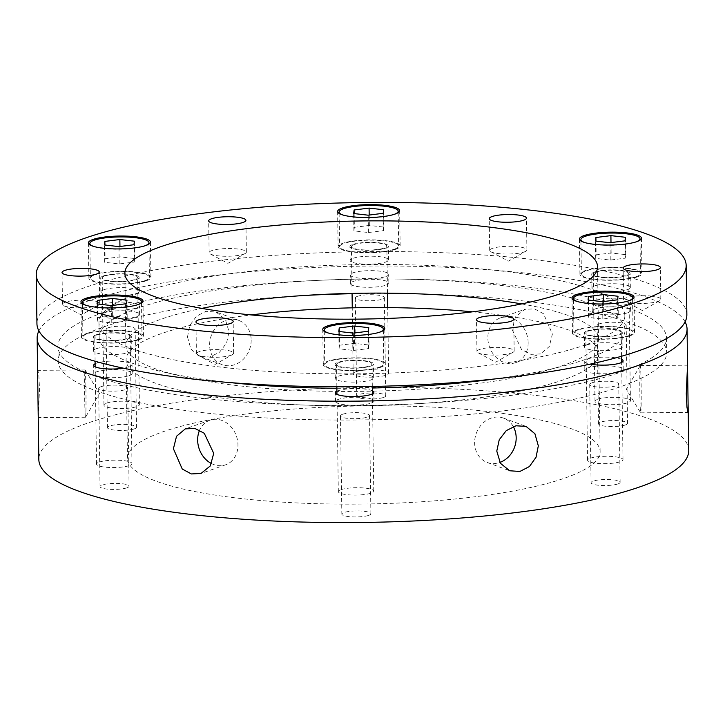 <?xml version="1.0" encoding="UTF-8"?>
<svg xmlns="http://www.w3.org/2000/svg" width="725" height="725" viewBox="0 0 725 725"><rect width="100%" height="100%" fill="white"/><g stroke="black" fill="none" stroke-linecap="round" stroke-linejoin="round"><path stroke-width="0.54" stroke-dasharray="3.62 2.72" d="M38.244 417.129L39.531 389.053L38.851 375.595L37.908 370.339L37.646 374.743M688.75 450.433A324.99 67.461 -0.8 0 0 451.548 388.836A324.99 67.461 -0.8 0 0 86.719 423.427A324.99 67.461 -0.8 0 0 38.833 459.514M38.905 330.89A324.99 67.461 179.2 0 1 85.024 302.053A324.99 67.461 179.2 0 1 432.943 266.809A324.99 67.461 179.2 0 1 685.089 321.864M639.885 394.11A23.635 0.671 89.5 0 0 640.655 412.806A23.635 0.671 89.5 0 0 640.692 412.833A23.635 0.671 89.5 0 0 641.118 384.286A23.635 0.671 89.5 0 0 640.311 365.563A23.635 0.671 89.5 0 0 640.284 365.59A23.635 0.671 89.5 0 0 639.885 394.11M512.095 329.467L521.547 349.522L530.89 354.353L540.487 353.918L549.269 346.55L552.396 334.053L543.569 313.78L534.497 308.859L524.782 309.33L515.502 316.879L512.095 329.467M528.153 342.599A23.635 19.675 70.6 0 1 515.856 362.591A23.635 19.675 70.6 0 1 487.853 338.004A23.635 19.675 70.6 0 1 500.15 318.003A23.635 19.675 70.6 0 1 528.153 342.599M187.494 336.944L190.892 349.06L199.738 356.374L209.797 357.017L219.548 352.187L226.572 343.025L229.028 331.706L225.384 319.507L216.104 312.031L205.9 311.333L196.393 316.254L189.76 325.561L187.494 336.944M251.176 339.88A23.635 20.354 -69.7 0 1 222.222 364.675A23.635 20.354 -69.7 0 1 209.634 345.118A23.635 20.354 -69.7 0 1 238.588 320.323A23.635 20.354 -69.7 0 1 251.176 339.88M85.922 388.682A23.635 0.671 -90.5 0 1 85.523 417.201A23.635 0.671 -90.5 0 1 85.496 417.228A23.635 0.671 -90.5 0 1 84.689 398.514A23.635 0.671 -90.5 0 1 85.115 369.958A23.635 0.671 -90.5 0 1 85.151 369.986A23.635 0.671 -90.5 0 1 85.922 388.682M211.564 463.61A23.635 19.675 -109.4 0 0 225.656 464.788A23.635 19.675 -109.4 0 0 237.954 444.788A23.635 19.675 -109.4 0 0 209.96 420.201A23.635 19.675 -109.4 0 0 199.611 430.17M513.282 426.554A23.635 20.354 110.3 0 0 503.585 418.126A23.635 20.354 110.3 0 0 474.639 442.912A23.635 20.354 110.3 0 0 487.218 462.468A23.635 20.354 110.3 0 0 499.878 462.423M472.492 311.832A236.359 49.064 179.2 0 1 598.75 353.419A236.359 49.064 179.2 0 1 563.923 379.664A236.359 49.064 179.2 0 1 298.6 404.822A236.359 49.064 179.2 0 1 126.087 360.017A236.359 49.064 179.2 0 1 160.914 333.772A236.359 49.064 179.2 0 1 251.14 314.922M565.301 477.92A236.359 49.064 -0.8 0 0 600.128 451.675A236.359 49.064 -0.8 0 0 427.614 406.879A236.359 49.064 -0.8 0 0 162.282 432.028A236.359 49.064 -0.8 0 0 127.455 458.272A236.359 49.064 -0.8 0 0 299.969 503.068A236.359 49.064 -0.8 0 0 565.301 477.92M617.981 483.919A14.527 3.018 -0.8 0 0 620.129 482.306A14.527 3.018 -0.8 0 0 609.526 479.551A14.527 3.018 -0.8 0 0 593.213 481.101A14.527 3.018 -0.8 0 0 591.074 482.714A14.527 3.018 -0.8 0 0 601.678 485.469A14.527 3.018 -0.8 0 0 617.981 483.919M591.845 382.845A14.527 3.018 179.2 0 1 608.148 381.296A14.527 3.018 179.2 0 1 618.751 384.051A14.527 3.018 179.2 0 1 616.612 385.664A14.527 3.018 179.2 0 1 600.309 387.213A14.527 3.018 179.2 0 1 589.706 384.458A14.527 3.018 179.2 0 1 591.845 382.845M625.412 424.959A14.527 3.018 -0.8 0 0 627.551 423.346A14.527 3.018 -0.8 0 0 616.948 420.591A14.527 3.018 -0.8 0 0 600.644 422.14A14.527 3.018 -0.8 0 0 598.497 423.753A14.527 3.018 -0.8 0 0 609.1 426.508A14.527 3.018 -0.8 0 0 625.412 424.959M599.267 323.885A14.527 3.018 179.2 0 1 615.579 322.335A14.527 3.018 179.2 0 1 626.183 325.09A14.527 3.018 179.2 0 1 624.044 326.703A14.527 3.018 179.2 0 1 607.731 328.253A14.527 3.018 179.2 0 1 597.128 325.498A14.527 3.018 179.2 0 1 599.267 323.885M383.607 397.427A14.527 3.018 -0.8 0 0 385.745 395.814A14.527 3.018 -0.8 0 0 375.142 393.059A14.527 3.018 -0.8 0 0 358.83 394.599A14.527 3.018 -0.8 0 0 356.691 396.212A14.527 3.018 -0.8 0 0 367.294 398.968A14.527 3.018 -0.8 0 0 383.607 397.427M357.461 296.353A14.527 3.018 179.2 0 1 373.765 294.803A14.527 3.018 179.2 0 1 384.368 297.558A14.527 3.018 179.2 0 1 382.229 299.171A14.527 3.018 179.2 0 1 365.926 300.712A14.527 3.018 179.2 0 1 355.322 297.966A14.527 3.018 179.2 0 1 357.461 296.353M134.37 428.847A14.527 3.018 -0.8 0 0 136.508 427.233A14.527 3.018 -0.8 0 0 125.905 424.478A14.527 3.018 -0.8 0 0 109.602 426.028A14.527 3.018 -0.8 0 0 107.454 427.641A14.527 3.018 -0.8 0 0 118.057 430.396A14.527 3.018 -0.8 0 0 134.37 428.847M108.224 327.772A14.527 3.018 179.2 0 1 124.537 326.232A14.527 3.018 179.2 0 1 135.14 328.978A14.527 3.018 179.2 0 1 132.992 330.591A14.527 3.018 179.2 0 1 116.689 332.141A14.527 3.018 179.2 0 1 106.086 329.386A14.527 3.018 179.2 0 1 108.224 327.772M126.938 487.807A14.527 3.018 -0.8 0 0 129.077 486.194A14.527 3.018 -0.8 0 0 118.483 483.448A14.527 3.018 -0.8 0 0 102.171 484.989A14.527 3.018 -0.8 0 0 100.032 486.602A14.527 3.018 -0.8 0 0 110.635 489.357A14.527 3.018 -0.8 0 0 126.938 487.807M100.802 386.733A14.527 3.018 179.2 0 1 117.106 385.192A14.527 3.018 179.2 0 1 127.709 387.947A14.527 3.018 179.2 0 1 125.57 389.561A14.527 3.018 179.2 0 1 109.258 391.101A14.527 3.018 179.2 0 1 98.654 388.346A14.527 3.018 179.2 0 1 100.802 386.733M368.753 515.348A14.527 3.018 -0.8 0 0 370.892 513.735A14.527 3.018 -0.8 0 0 360.289 510.98A14.527 3.018 -0.8 0 0 343.976 512.53A14.527 3.018 -0.8 0 0 341.837 514.143A14.527 3.018 -0.8 0 0 352.441 516.889A14.527 3.018 -0.8 0 0 368.753 515.348M342.608 414.274A14.527 3.018 179.2 0 1 358.911 412.724A14.527 3.018 179.2 0 1 369.514 415.479A14.527 3.018 179.2 0 1 367.376 417.093A14.527 3.018 179.2 0 1 351.072 418.642A14.527 3.018 179.2 0 1 340.469 415.887A14.527 3.018 179.2 0 1 342.608 414.274M586.072 344.683A262.948 54.583 179.2 0 1 290.888 372.659A262.948 54.583 179.2 0 1 98.972 322.824A262.948 54.583 179.2 0 1 137.714 293.625A262.948 54.583 179.2 0 1 432.897 265.64A262.948 54.583 179.2 0 1 624.814 315.484A262.948 54.583 179.2 0 1 586.072 344.683M495.112 378.912A262.948 54.583 -0.8 0 0 586.271 359.129A262.948 54.583 -0.8 0 0 625.013 329.929A262.948 54.583 -0.8 0 0 433.097 280.095A262.948 54.583 -0.8 0 0 137.922 308.071A262.948 54.583 -0.8 0 0 99.171 337.27A262.948 54.583 -0.8 0 0 230.396 382.61M336.88 388.274A262.948 54.583 -0.8 0 0 372.333 388.011M621.606 359.355A19.203 3.988 -0.8 0 0 605.366 357.144A19.203 3.988 -0.8 0 0 587.531 359.274A19.203 3.988 -0.8 0 0 584.703 361.403A19.203 3.988 -0.8 0 0 590.204 364.113M620.401 371.671A19.203 3.988 -0.8 0 0 623.228 369.542A19.203 3.988 -0.8 0 0 609.208 365.898A19.203 3.988 -0.8 0 0 587.658 367.947A19.203 3.988 -0.8 0 0 584.821 370.076A19.203 3.988 -0.8 0 0 598.841 373.71A19.203 3.988 -0.8 0 0 620.401 371.671M627.705 304.038A19.203 3.988 -0.8 0 0 630.533 301.908A19.203 3.988 -0.8 0 0 616.522 298.265A19.203 3.988 -0.8 0 0 594.962 300.313A19.203 3.988 -0.8 0 0 592.126 302.443A19.203 3.988 -0.8 0 0 606.145 306.086A19.203 3.988 -0.8 0 0 627.705 304.038M627.823 312.711A19.203 3.988 -0.8 0 0 630.659 310.581A19.203 3.988 -0.8 0 0 616.64 306.938A19.203 3.988 -0.8 0 0 595.08 308.977A19.203 3.988 -0.8 0 0 592.252 311.116A19.203 3.988 -0.8 0 0 606.263 314.75A19.203 3.988 -0.8 0 0 627.823 312.711M385.899 276.506A19.203 3.988 -0.8 0 0 388.727 274.376A19.203 3.988 -0.8 0 0 374.707 270.733A19.203 3.988 -0.8 0 0 353.147 272.772A19.203 3.988 -0.8 0 0 350.32 274.911A19.203 3.988 -0.8 0 0 364.34 278.545A19.203 3.988 -0.8 0 0 385.899 276.506M386.017 285.179A19.203 3.988 -0.8 0 0 388.845 283.04A19.203 3.988 -0.8 0 0 374.834 279.406A19.203 3.988 -0.8 0 0 353.274 281.445A19.203 3.988 -0.8 0 0 350.438 283.575A19.203 3.988 -0.8 0 0 364.458 287.218A19.203 3.988 -0.8 0 0 386.017 285.179M136.663 307.935A19.203 3.988 -0.8 0 0 139.49 305.796A19.203 3.988 -0.8 0 0 125.47 302.162A19.203 3.988 -0.8 0 0 103.92 304.201A19.203 3.988 -0.8 0 0 101.083 306.331A19.203 3.988 -0.8 0 0 115.103 309.974A19.203 3.988 -0.8 0 0 136.663 307.935M136.78 316.598A19.203 3.988 -0.8 0 0 139.608 314.469A19.203 3.988 -0.8 0 0 125.597 310.826A19.203 3.988 -0.8 0 0 104.037 312.874A19.203 3.988 -0.8 0 0 101.21 315.003A19.203 3.988 -0.8 0 0 115.221 318.647A19.203 3.988 -0.8 0 0 136.78 316.598M123.549 368.2A19.203 3.988 -0.8 0 0 129.231 366.895A19.203 3.988 -0.8 0 0 132.059 364.757A19.203 3.988 -0.8 0 0 118.048 361.123A19.203 3.988 -0.8 0 0 96.488 363.162A19.203 3.988 -0.8 0 0 95.111 363.742M129.358 375.559A19.203 3.988 -0.8 0 0 132.186 373.429A19.203 3.988 -0.8 0 0 118.166 369.786A19.203 3.988 -0.8 0 0 96.606 371.834A19.203 3.988 -0.8 0 0 93.779 373.964A19.203 3.988 -0.8 0 0 107.798 377.607A19.203 3.988 -0.8 0 0 129.358 375.559M372.369 390.784A19.203 3.988 -0.8 0 0 356.129 388.573A19.203 3.988 -0.8 0 0 338.294 390.702A19.203 3.988 -0.8 0 0 336.926 391.273M371.164 403.1A19.203 3.988 -0.8 0 0 373.991 400.961A19.203 3.988 -0.8 0 0 359.981 397.327A19.203 3.988 -0.8 0 0 338.421 399.366A19.203 3.988 -0.8 0 0 335.584 401.505A19.203 3.988 -0.8 0 0 349.604 405.139A19.203 3.988 -0.8 0 0 371.164 403.1M419.748 293.906A304.31 63.166 179.2 0 1 666.701 352.468A304.31 63.166 179.2 0 1 621.86 386.262A304.31 63.166 179.2 0 1 280.249 418.651A304.31 63.166 179.2 0 1 58.136 360.968A304.31 63.166 179.2 0 1 102.977 327.174A304.31 63.166 179.2 0 1 303.367 295.537M352.06 293.716A304.31 63.166 179.2 0 1 387.513 293.426M621.66 371.816A304.31 63.166 -0.8 0 0 666.502 338.022A304.31 63.166 -0.8 0 0 444.389 280.348A304.31 63.166 -0.8 0 0 102.778 312.729A304.31 63.166 -0.8 0 0 57.937 346.523A304.31 63.166 -0.8 0 0 280.049 404.197A304.31 63.166 -0.8 0 0 621.66 371.816M587.141 330.953A19.203 3.988 179.2 0 1 608.692 328.905A19.203 3.988 179.2 0 1 622.712 332.548A19.203 3.988 179.2 0 1 619.884 334.678A19.203 3.988 179.2 0 1 598.324 336.726A19.203 3.988 179.2 0 1 584.305 333.083A19.203 3.988 179.2 0 1 587.141 330.953M587.332 344.828A19.203 3.988 179.2 0 1 608.891 342.78A19.203 3.988 179.2 0 1 622.902 346.423A19.203 3.988 179.2 0 1 620.074 348.553A19.203 3.988 179.2 0 1 598.515 350.592A19.203 3.988 179.2 0 1 584.504 346.958A19.203 3.988 179.2 0 1 587.332 344.828M594.563 271.993A19.203 3.988 179.2 0 1 616.123 269.945A19.203 3.988 179.2 0 1 630.143 273.588A19.203 3.988 179.2 0 1 627.306 275.718A19.203 3.988 179.2 0 1 605.747 277.766A19.203 3.988 179.2 0 1 591.736 274.123A19.203 3.988 179.2 0 1 594.563 271.993M594.754 285.858A19.203 3.988 179.2 0 1 616.313 283.819A19.203 3.988 179.2 0 1 630.333 287.462A19.203 3.988 179.2 0 1 627.506 289.592A19.203 3.988 179.2 0 1 605.946 291.631A19.203 3.988 179.2 0 1 591.926 287.997A19.203 3.988 179.2 0 1 594.754 285.858M352.758 244.452A19.203 3.988 179.2 0 1 374.317 242.413A19.203 3.988 179.2 0 1 388.328 246.056A19.203 3.988 179.2 0 1 385.501 248.186A19.203 3.988 179.2 0 1 363.941 250.225A19.203 3.988 179.2 0 1 349.921 246.591A19.203 3.988 179.2 0 1 352.758 244.452M352.948 258.327A19.203 3.988 179.2 0 1 374.508 256.288A19.203 3.988 179.2 0 1 388.528 259.922A19.203 3.988 179.2 0 1 385.691 262.051A19.203 3.988 179.2 0 1 364.14 264.099A19.203 3.988 179.2 0 1 350.121 260.456A19.203 3.988 179.2 0 1 352.948 258.327M103.521 275.881A19.203 3.988 179.2 0 1 125.081 273.842A19.203 3.988 179.2 0 1 139.091 277.476A19.203 3.988 179.2 0 1 136.264 279.614A19.203 3.988 179.2 0 1 114.704 281.653A19.203 3.988 179.2 0 1 100.693 278.01A19.203 3.988 179.2 0 1 103.521 275.881M103.711 289.755A19.203 3.988 179.2 0 1 125.271 287.707A19.203 3.988 179.2 0 1 139.291 291.35A19.203 3.988 179.2 0 1 136.463 293.48A19.203 3.988 179.2 0 1 114.903 295.528A19.203 3.988 179.2 0 1 100.884 291.885A19.203 3.988 179.2 0 1 103.711 289.755M96.09 334.841A19.203 3.988 179.2 0 1 117.649 332.802A19.203 3.988 179.2 0 1 131.669 336.436A19.203 3.988 179.2 0 1 128.842 338.575A19.203 3.988 179.2 0 1 107.282 340.614A19.203 3.988 179.2 0 1 93.262 336.98A19.203 3.988 179.2 0 1 96.09 334.841M96.289 348.716A19.203 3.988 179.2 0 1 117.849 346.668A19.203 3.988 179.2 0 1 131.859 350.311A19.203 3.988 179.2 0 1 129.032 352.441A19.203 3.988 179.2 0 1 107.472 354.489A19.203 3.988 179.2 0 1 93.462 350.846A19.203 3.988 179.2 0 1 96.289 348.716M337.904 362.382A19.203 3.988 179.2 0 1 359.464 360.334A19.203 3.988 179.2 0 1 373.475 363.977A19.203 3.988 179.2 0 1 370.647 366.107A19.203 3.988 179.2 0 1 349.087 368.155A19.203 3.988 179.2 0 1 335.068 364.512A19.203 3.988 179.2 0 1 337.904 362.382M338.095 376.248A19.203 3.988 179.2 0 1 359.654 374.209A19.203 3.988 179.2 0 1 373.674 377.843A19.203 3.988 179.2 0 1 370.837 379.982A19.203 3.988 179.2 0 1 349.287 382.021A19.203 3.988 179.2 0 1 335.267 378.387A19.203 3.988 179.2 0 1 338.095 376.248M686.856 314.614A324.99 67.461 -0.8 0 0 449.654 253.016A324.99 67.461 -0.8 0 0 84.825 287.598A324.99 67.461 -0.8 0 0 36.939 323.694M521.628 303.92A236.359 49.064 179.2 0 1 598.551 338.974A236.359 49.064 179.2 0 1 563.724 365.219A236.359 49.064 179.2 0 1 298.392 390.367A236.359 49.064 179.2 0 1 125.887 345.571A236.359 49.064 179.2 0 1 160.714 319.326A236.359 49.064 179.2 0 1 201.795 308.379M629.962 335.829A31.021 6.443 -0.8 0 0 634.529 332.385A31.021 6.443 -0.8 0 0 611.882 326.504A31.021 6.443 -0.8 0 0 577.064 329.803A31.021 6.443 -0.8 0 0 572.487 333.246A31.021 6.443 -0.8 0 0 595.134 339.128A31.021 6.443 -0.8 0 0 629.962 335.829M637.384 276.868A31.021 6.443 -0.8 0 0 641.951 273.425A31.021 6.443 -0.8 0 0 619.313 267.543A31.021 6.443 -0.8 0 0 584.486 270.842A31.021 6.443 -0.8 0 0 579.918 274.286A31.021 6.443 -0.8 0 0 602.557 280.167A31.021 6.443 -0.8 0 0 637.384 276.868M395.578 249.328A31.021 6.443 -0.8 0 0 400.146 245.884A31.021 6.443 -0.8 0 0 377.507 240.011A31.021 6.443 -0.8 0 0 342.68 243.31A31.021 6.443 -0.8 0 0 338.113 246.754A31.021 6.443 -0.8 0 0 360.751 252.635A31.021 6.443 -0.8 0 0 395.578 249.328M146.341 280.756A31.021 6.443 -0.8 0 0 150.909 277.312A31.021 6.443 -0.8 0 0 128.271 271.431A31.021 6.443 -0.8 0 0 93.443 274.739A31.021 6.443 -0.8 0 0 88.876 278.183A31.021 6.443 -0.8 0 0 111.514 284.055A31.021 6.443 -0.8 0 0 146.341 280.756M138.91 339.717A31.021 6.443 -0.8 0 0 143.487 336.273A31.021 6.443 -0.8 0 0 120.839 330.392A31.021 6.443 -0.8 0 0 86.021 333.699A31.021 6.443 -0.8 0 0 81.445 337.143A31.021 6.443 -0.8 0 0 104.092 343.025A31.021 6.443 -0.8 0 0 138.91 339.717M380.725 367.258A31.021 6.443 -0.8 0 0 385.292 363.814A31.021 6.443 -0.8 0 0 362.654 357.933A31.021 6.443 -0.8 0 0 327.827 361.231A31.021 6.443 -0.8 0 0 323.259 364.675A31.021 6.443 -0.8 0 0 345.897 370.557A31.021 6.443 -0.8 0 0 380.725 367.258M651.929 296.163A18.614 3.861 -0.8 0 0 626.337 297.785A18.614 3.861 -0.8 0 0 623.591 299.851A18.614 3.861 -0.8 0 0 624.814 301.201A18.614 3.861 -0.8 0 0 632.481 303.014A18.614 3.861 -0.8 0 0 658.073 301.401A18.614 3.861 -0.8 0 0 659.632 300.712A18.614 3.861 -0.8 0 0 660.819 299.334A18.614 3.861 -0.8 0 0 651.929 296.163M524.166 251.983A18.614 3.861 -0.8 0 0 525.725 251.294A18.614 3.861 -0.8 0 0 526.903 249.917A18.614 3.861 -0.8 0 0 513.318 246.382A18.614 3.861 -0.8 0 0 492.42 248.367A18.614 3.861 -0.8 0 0 489.683 250.433A18.614 3.861 -0.8 0 0 490.897 251.783A18.614 3.861 -0.8 0 0 506.567 254.04A18.614 3.861 -0.8 0 0 524.166 251.983M243.609 254.203A18.614 3.861 -0.8 0 0 245.177 253.514A18.614 3.861 -0.8 0 0 246.355 252.137A18.614 3.861 -0.8 0 0 232.77 248.612A18.614 3.861 -0.8 0 0 211.872 250.587A18.614 3.861 -0.8 0 0 209.126 252.653A18.614 3.861 -0.8 0 0 210.35 254.004A18.614 3.861 -0.8 0 0 226.01 256.269A18.614 3.861 -0.8 0 0 243.609 254.203M90.824 300.612A18.614 3.861 -0.8 0 0 65.232 302.225A18.614 3.861 -0.8 0 0 62.486 304.301A18.614 3.861 -0.8 0 0 63.709 305.642A18.614 3.861 -0.8 0 0 71.376 307.463A18.614 3.861 -0.8 0 0 96.969 305.841A18.614 3.861 -0.8 0 0 98.537 305.162A18.614 3.861 -0.8 0 0 99.715 303.775A18.614 3.861 -0.8 0 0 90.824 300.612M230.885 355.259A18.614 3.861 -0.8 0 0 232.444 354.579A18.614 3.861 -0.8 0 0 233.622 353.193A18.614 3.861 -0.8 0 0 220.038 349.667A18.614 3.861 -0.8 0 0 199.139 351.652A18.614 3.861 -0.8 0 0 196.403 353.718A18.614 3.861 -0.8 0 0 197.617 355.06A18.614 3.861 -0.8 0 0 213.286 357.325A18.614 3.861 -0.8 0 0 230.885 355.259M511.433 353.039A18.614 3.861 -0.8 0 0 512.992 352.35A18.614 3.861 -0.8 0 0 514.179 350.972A18.614 3.861 -0.8 0 0 500.585 347.447A18.614 3.861 -0.8 0 0 479.696 349.423A18.614 3.861 -0.8 0 0 476.95 351.489A18.614 3.861 -0.8 0 0 478.174 352.839A18.614 3.861 -0.8 0 0 493.834 355.105A18.614 3.861 -0.8 0 0 511.433 353.039M340.94 489.674A17.726 3.679 179.2 0 1 360.833 487.789A17.726 3.679 179.2 0 1 373.774 491.151A17.726 3.679 179.2 0 1 371.164 493.118A17.726 3.679 179.2 0 1 351.263 495.003A17.726 3.679 179.2 0 1 338.321 491.641A17.726 3.679 179.2 0 1 340.94 489.674M339.164 362.518A17.726 3.679 179.2 0 1 359.065 360.633A17.726 3.679 179.2 0 1 371.998 363.995A17.726 3.679 179.2 0 1 369.388 365.962A17.726 3.679 179.2 0 1 349.486 367.847A17.726 3.679 179.2 0 1 336.545 364.494A17.726 3.679 179.2 0 1 339.164 362.518M328.189 332.965A29.544 6.135 -0.8 0 0 378.976 332.431A29.544 6.135 -0.8 0 0 379.474 332.249M379.465 367.113A29.544 6.135 -0.8 0 0 383.815 363.832A29.544 6.135 -0.8 0 0 362.255 358.232A29.544 6.135 -0.8 0 0 329.087 361.376A29.544 6.135 -0.8 0 0 324.737 364.657A29.544 6.135 -0.8 0 0 346.296 370.257A29.544 6.135 -0.8 0 0 379.465 367.113M339.49 345.245L339.046 348.798L353.583 350.447L368.572 348.562L369.025 345.018L354.48 343.36L339.49 345.245L339.3 331.515M354.48 343.36L354.335 332.983M369.025 345.018L368.78 327.673M368.572 348.562L368.336 331.225M353.583 350.447L353.347 333.11M339.046 348.798L338.802 331.452M99.126 462.142A17.726 3.679 179.2 0 1 119.027 460.248A17.726 3.679 179.2 0 1 131.968 463.61A17.726 3.679 179.2 0 1 129.358 465.577A17.726 3.679 179.2 0 1 109.457 467.471A17.726 3.679 179.2 0 1 96.516 464.109A17.726 3.679 179.2 0 1 99.126 462.142M97.349 334.986A17.726 3.679 179.2 0 1 117.251 333.101A17.726 3.679 179.2 0 1 130.192 336.463A17.726 3.679 179.2 0 1 127.582 338.43A17.726 3.679 179.2 0 1 107.681 340.315A17.726 3.679 179.2 0 1 94.739 336.953A17.726 3.679 179.2 0 1 97.349 334.986M86.384 305.433A29.544 6.135 -0.8 0 0 137.17 304.899A29.544 6.135 -0.8 0 0 137.668 304.718M137.65 339.572A29.544 6.135 -0.8 0 0 142.009 336.291A29.544 6.135 -0.8 0 0 120.441 330.7A29.544 6.135 -0.8 0 0 87.281 333.835A29.544 6.135 -0.8 0 0 82.922 337.116A29.544 6.135 -0.8 0 0 104.491 342.717A29.544 6.135 -0.8 0 0 137.65 339.572M97.685 317.713L97.232 321.257L111.777 322.915L126.766 321.021L127.21 317.478L112.674 315.819L97.685 317.713L97.485 303.974M112.674 315.819L112.529 305.452M127.21 317.478L126.975 300.141M126.766 321.021L126.522 303.684M111.777 322.915L111.532 305.578M97.232 321.257L96.996 303.92M106.557 403.182A17.726 3.679 179.2 0 1 126.458 401.288A17.726 3.679 179.2 0 1 139.39 404.65A17.726 3.679 179.2 0 1 136.78 406.616A17.726 3.679 179.2 0 1 116.879 408.501A17.726 3.679 179.2 0 1 103.947 405.148A17.726 3.679 179.2 0 1 106.557 403.182M104.781 276.026A17.726 3.679 179.2 0 1 124.682 274.141A17.726 3.679 179.2 0 1 137.614 277.503A17.726 3.679 179.2 0 1 135.004 279.469A17.726 3.679 179.2 0 1 115.103 281.354A17.726 3.679 179.2 0 1 102.171 277.992A17.726 3.679 179.2 0 1 104.781 276.026M93.806 246.473A29.544 6.135 -0.8 0 0 144.592 245.938A29.544 6.135 -0.8 0 0 145.091 245.757M145.082 280.611A29.544 6.135 -0.8 0 0 149.432 277.331A29.544 6.135 -0.8 0 0 127.872 271.73A29.544 6.135 -0.8 0 0 94.703 274.875A29.544 6.135 -0.8 0 0 90.353 278.155A29.544 6.135 -0.8 0 0 111.913 283.756A29.544 6.135 -0.8 0 0 145.082 280.611M105.107 258.752L104.663 262.296L119.208 263.954L134.188 262.06L134.642 258.517L120.096 256.858L105.107 258.752L104.917 245.014M120.096 256.858L119.951 246.491M134.642 258.517L134.397 241.18M134.188 262.06L133.953 244.724M119.208 263.954L118.963 246.618M104.663 262.296L104.418 244.959M590.168 458.245A17.726 3.679 179.2 0 1 610.069 456.36A17.726 3.679 179.2 0 1 623.011 459.722A17.726 3.679 179.2 0 1 620.401 461.689A17.726 3.679 179.2 0 1 600.499 463.574A17.726 3.679 179.2 0 1 587.558 460.221A17.726 3.679 179.2 0 1 590.168 458.245M588.401 331.098A17.726 3.679 179.2 0 1 608.293 329.213A17.726 3.679 179.2 0 1 621.234 332.567A17.726 3.679 179.2 0 1 618.624 334.542A17.726 3.679 179.2 0 1 598.723 336.427A17.726 3.679 179.2 0 1 585.782 333.065A17.726 3.679 179.2 0 1 588.401 331.098M577.426 301.546A29.544 6.135 -0.8 0 0 628.213 301.011A29.544 6.135 -0.8 0 0 628.711 300.83M628.702 335.684A29.544 6.135 -0.8 0 0 633.052 332.403A29.544 6.135 -0.8 0 0 611.483 326.803A29.544 6.135 -0.8 0 0 578.323 329.947A29.544 6.135 -0.8 0 0 573.964 333.228A29.544 6.135 -0.8 0 0 595.533 338.829A29.544 6.135 -0.8 0 0 628.702 335.684M588.727 313.825L588.274 317.369L602.819 319.027L617.809 317.133L618.253 313.59L603.717 311.931L588.727 313.825L588.537 300.087M603.717 311.931L603.572 301.564M618.253 313.59L618.017 296.253M617.809 317.133L617.564 299.797M602.819 319.027L602.575 301.682M588.274 317.369L588.038 300.032M355.794 371.753A17.726 3.679 179.2 0 1 375.686 369.868A17.726 3.679 179.2 0 1 388.627 373.221A17.726 3.679 179.2 0 1 386.017 375.197A17.726 3.679 179.2 0 1 366.116 377.082A17.726 3.679 179.2 0 1 353.175 373.719A17.726 3.679 179.2 0 1 355.794 371.753M354.017 244.597A17.726 3.679 179.2 0 1 373.919 242.712A17.726 3.679 179.2 0 1 386.851 246.074A17.726 3.679 179.2 0 1 384.241 248.041A17.726 3.679 179.2 0 1 364.34 249.926A17.726 3.679 179.2 0 1 351.398 246.563A17.726 3.679 179.2 0 1 354.017 244.597M343.043 215.044A29.544 6.135 -0.8 0 0 393.829 214.509A29.544 6.135 -0.8 0 0 394.327 214.328M394.318 249.192A29.544 6.135 -0.8 0 0 398.668 245.911A29.544 6.135 -0.8 0 0 377.109 240.31A29.544 6.135 -0.8 0 0 343.94 243.455A29.544 6.135 -0.8 0 0 339.59 246.736A29.544 6.135 -0.8 0 0 361.15 252.336A29.544 6.135 -0.8 0 0 394.318 249.192M354.344 227.324L353.9 230.867L368.436 232.526L383.425 230.641L383.878 227.088L369.333 225.439L354.344 227.324L354.153 213.585M369.333 225.439L369.188 215.062M383.878 227.088L383.634 209.752M383.425 230.641L383.19 213.295M368.436 232.526L368.2 215.189M353.9 230.867L353.655 213.531M597.599 399.285A17.726 3.679 179.2 0 1 617.501 397.4A17.726 3.679 179.2 0 1 630.433 400.762A17.726 3.679 179.2 0 1 627.823 402.728A17.726 3.679 179.2 0 1 607.922 404.613A17.726 3.679 179.2 0 1 594.989 401.251A17.726 3.679 179.2 0 1 597.599 399.285M595.823 272.138A17.726 3.679 179.2 0 1 615.724 270.253A17.726 3.679 179.2 0 1 628.666 273.606A17.726 3.679 179.2 0 1 626.047 275.572A17.726 3.679 179.2 0 1 606.145 277.467A17.726 3.679 179.2 0 1 593.213 274.104A17.726 3.679 179.2 0 1 595.823 272.138M584.857 242.585A29.544 6.135 -0.8 0 0 635.644 242.05A29.544 6.135 -0.8 0 0 636.133 241.869M636.124 276.723A29.544 6.135 -0.8 0 0 640.474 273.443A29.544 6.135 -0.8 0 0 618.914 267.842A29.544 6.135 -0.8 0 0 585.746 270.987A29.544 6.135 -0.8 0 0 581.396 274.267A29.544 6.135 -0.8 0 0 602.955 279.868A29.544 6.135 -0.8 0 0 636.124 276.723M596.149 254.865L595.705 258.408L610.251 260.067L625.24 258.173L625.684 254.629L611.139 252.971L596.149 254.865L595.959 241.126M611.139 252.971L610.994 242.603M625.684 254.629L625.439 237.283M625.24 258.173L624.995 240.836M610.251 260.067L610.006 242.721M595.705 258.408L595.461 241.072M640.692 412.833L687.898 412.462M515.856 362.591L540.487 353.918M222.222 364.675L199.738 356.374M85.496 417.228L38.28 417.609M225.656 464.788L201.024 473.461M487.218 462.468L509.702 470.77M600.128 451.675L598.75 353.419M618.751 384.051L620.129 482.306M626.183 325.09L627.551 423.346M384.368 297.558L385.745 395.814M135.14 328.978L136.508 427.233M127.709 387.947L129.077 486.194M369.514 415.479L370.892 513.735M640.284 365.59L626.309 389.307L640.655 412.806M85.151 369.986L99.497 393.485L85.523 417.201M98.972 322.824L99.171 337.27M623.228 369.542L623.11 360.869M630.659 310.581L630.533 301.908M388.845 283.04L388.727 274.376M139.608 314.469L139.49 305.796M132.186 373.429L132.059 364.757M373.991 400.961L373.873 392.298M666.502 338.022L666.701 352.468M622.902 346.423L622.712 332.548M630.333 287.462L630.143 273.588M388.528 259.922L388.328 246.056M139.291 291.35L139.091 277.476M131.859 350.311L131.669 336.436M373.674 377.843L373.475 363.977M598.551 338.974L597.545 266.728M634.529 332.385L634.04 297.132M641.951 273.425L641.462 238.163M400.146 245.884L399.656 210.631M150.909 277.312L150.419 242.059M143.487 336.273L142.988 301.02M385.292 363.814L384.803 328.552M660.819 299.334L660.375 267.543M526.903 249.917L526.459 218.125M246.355 252.137L245.911 220.346M99.715 303.775L99.271 271.993M233.622 353.193L233.178 321.411M514.179 350.972L513.735 319.181M659.632 300.712L642.359 310.527L624.814 301.201M490.897 251.783L508.442 261.109L525.725 251.294M210.35 254.004L227.895 263.338L245.177 253.514M98.537 305.162L81.254 314.976L63.709 305.642M197.617 355.06L215.162 364.394L232.444 354.579M478.174 352.839L495.719 362.174L512.992 352.35M640.311 365.563L687.527 365.192M500.15 318.003L524.782 309.33M238.588 320.323L216.104 312.031M85.115 369.958L37.908 370.339M209.96 420.201L185.319 428.874M503.585 418.126L526.069 426.418M127.455 458.272L126.087 360.017M589.706 384.458L591.074 482.714M597.128 325.498L598.497 423.753M355.322 297.966L356.691 396.212M106.086 329.386L107.454 427.641M98.654 388.346L100.032 486.602M340.469 415.887L341.837 514.143M624.814 315.484L625.013 329.929M584.821 370.076L584.703 361.403M592.252 311.116L592.126 302.443M350.438 283.575L350.32 274.911M101.21 315.003L101.083 306.331M93.779 373.964L93.661 365.3M335.584 401.505L335.467 392.832M57.937 346.523L58.136 360.968M584.504 346.958L584.305 333.083M591.926 287.997L591.736 274.123M350.121 260.456L349.921 246.591M100.884 291.885L100.693 278.01M93.462 350.846L93.262 336.98M335.267 378.387L335.068 364.512M125.887 345.571L124.872 273.325M572.487 333.246L571.998 297.993M579.918 274.286L579.429 239.032M338.113 246.754L337.614 211.501M88.876 278.183L88.377 242.92M81.445 337.143L80.955 301.881M323.259 364.675L322.761 329.422M623.591 299.851L623.147 268.06M489.683 250.433L489.239 218.642M209.126 252.653L208.682 220.871M62.486 304.301L62.042 272.509M196.403 353.718L195.958 321.927M476.95 351.489L476.506 319.707M373.774 491.151L372.414 393.847M372.315 386.452L371.998 363.995M383.353 330.537L383.815 363.832M324.265 331.361L324.737 364.657M338.321 491.641L336.962 394.346M336.862 386.76L336.545 364.494M131.968 463.61L130.192 336.463M141.538 303.005L142.009 336.291M82.46 303.829L82.922 337.116M96.516 464.109L95.156 366.805M95.084 361.231L94.739 336.953M139.39 404.65L137.614 277.503M148.969 244.044L149.432 277.331M89.882 244.869L90.353 278.155M103.947 405.148L102.171 277.992M623.011 459.722L621.651 362.418M621.57 356.247L621.234 332.567M632.59 299.108L633.052 332.403M573.502 299.942L573.964 333.228M587.558 460.221L585.782 333.065M388.627 373.221L387.712 307.599M387.513 293.145L386.851 246.074M398.206 212.615L398.668 245.911M339.119 213.44L339.59 246.736M353.175 373.719L352.259 307.835M352.06 293.38L351.398 246.563M630.433 400.762L628.666 273.606M640.012 240.147L640.474 273.443M580.933 240.972L581.396 274.267M594.989 401.251L593.213 274.104"/><path stroke-width="1.09" d="M538.322 445.848L536.047 457.239L529.422 466.537L519.897 471.458L509.702 470.77L500.422 463.293L496.779 451.086L499.235 439.767L506.258 430.614L516.01 425.774L526.069 426.418L534.914 433.731L538.322 445.848M213.712 453.333L210.304 465.921L201.024 473.461L191.318 473.942L182.247 469.021L173.411 448.739L176.538 436.251L185.319 428.874L194.916 428.439L204.251 433.26L213.712 453.333M685.089 321.864A324.99 67.461 179.2 0 1 687.055 329.068A324.99 67.461 179.2 0 1 639.169 365.155A324.99 67.461 179.2 0 1 274.34 399.738A324.99 67.461 179.2 0 1 37.138 338.14L38.833 459.514A324.99 67.461 -0.8 0 0 276.035 521.112A324.99 67.461 -0.8 0 0 640.864 486.529A324.99 67.461 -0.8 0 0 688.75 450.433L688.161 408.048L687.898 412.462L686.956 407.196L686.276 393.748L687.527 365.192L688.161 408.048M37.138 338.14A324.99 67.461 179.2 0 1 38.905 330.89M199.611 430.17A23.635 19.675 -109.4 0 0 197.653 440.202A23.635 19.675 -109.4 0 0 211.564 463.61M499.878 462.423A23.635 20.354 110.3 0 0 516.173 437.673A23.635 20.354 110.3 0 0 513.282 426.554M251.14 314.922A236.359 49.064 179.2 0 1 472.492 311.832M230.396 382.61A262.948 54.583 -0.8 0 0 336.88 388.274M372.333 388.011A262.948 54.583 -0.8 0 0 495.112 378.912M590.204 364.113A19.203 3.988 -0.8 0 0 620.274 362.998A19.203 3.988 -0.8 0 0 623.11 360.869A19.203 3.988 -0.8 0 0 621.606 359.355M336.926 391.273A19.203 3.988 -0.8 0 0 335.467 392.832A19.203 3.988 -0.8 0 0 349.486 396.475A19.203 3.988 -0.8 0 0 371.046 394.427A19.203 3.988 -0.8 0 0 373.873 392.298A19.203 3.988 -0.8 0 0 372.369 390.784M303.367 295.537A304.31 63.166 179.2 0 1 352.06 293.716M387.513 293.426A304.31 63.166 179.2 0 1 419.748 293.906M36.25 274.567L36.939 323.694A324.99 67.461 -0.8 0 0 274.141 385.292A324.99 67.461 -0.8 0 0 638.97 350.701A324.99 67.461 -0.8 0 0 686.856 314.614L686.167 265.486A324.99 67.461 179.2 0 1 638.281 301.573A324.99 67.461 179.2 0 1 273.452 336.164A324.99 67.461 179.2 0 1 36.25 274.567A324.99 67.461 179.2 0 1 84.136 238.471A324.99 67.461 179.2 0 1 448.965 203.888A324.99 67.461 179.2 0 1 686.167 265.486M159.699 247.08A236.359 49.064 179.2 0 1 425.031 221.932A236.359 49.064 179.2 0 1 597.545 266.728A236.359 49.064 179.2 0 1 562.718 292.972A236.359 49.064 179.2 0 1 297.386 318.121A236.359 49.064 179.2 0 1 124.872 273.325A236.359 49.064 179.2 0 1 159.699 247.08M201.795 308.379A236.359 49.064 179.2 0 1 521.628 303.92M576.565 294.549A31.021 6.443 179.2 0 1 611.393 291.251A31.021 6.443 179.2 0 1 634.04 297.132A31.021 6.443 179.2 0 1 629.463 300.576A31.021 6.443 179.2 0 1 594.645 303.875A31.021 6.443 179.2 0 1 571.998 297.993A31.021 6.443 179.2 0 1 576.565 294.549M583.997 235.589A31.021 6.443 179.2 0 1 618.824 232.29A31.021 6.443 179.2 0 1 641.462 238.163A31.021 6.443 179.2 0 1 636.894 241.615A31.021 6.443 179.2 0 1 602.067 244.914A31.021 6.443 179.2 0 1 579.429 239.032A31.021 6.443 179.2 0 1 583.997 235.589M342.191 208.057A31.021 6.443 179.2 0 1 377.009 204.749A31.021 6.443 179.2 0 1 399.656 210.631A31.021 6.443 179.2 0 1 395.08 214.074A31.021 6.443 179.2 0 1 360.262 217.373A31.021 6.443 179.2 0 1 337.614 211.501A31.021 6.443 179.2 0 1 342.191 208.057M92.954 239.477A31.021 6.443 179.2 0 1 127.781 236.178A31.021 6.443 179.2 0 1 150.419 242.059A31.021 6.443 179.2 0 1 145.852 245.503A31.021 6.443 179.2 0 1 111.025 248.802A31.021 6.443 179.2 0 1 88.377 242.92A31.021 6.443 179.2 0 1 92.954 239.477M85.523 298.437A31.021 6.443 179.2 0 1 120.35 295.138A31.021 6.443 179.2 0 1 142.988 301.02A31.021 6.443 179.2 0 1 138.421 304.464A31.021 6.443 179.2 0 1 103.593 307.763A31.021 6.443 179.2 0 1 80.955 301.881A31.021 6.443 179.2 0 1 85.523 298.437M327.337 325.978A31.021 6.443 179.2 0 1 362.156 322.67A31.021 6.443 179.2 0 1 384.803 328.552A31.021 6.443 179.2 0 1 380.226 331.996A31.021 6.443 179.2 0 1 345.408 335.303A31.021 6.443 179.2 0 1 322.761 329.422A31.021 6.443 179.2 0 1 327.337 325.978M625.893 265.993A18.614 3.861 179.2 0 1 646.782 264.018A18.614 3.861 179.2 0 1 660.375 267.543A18.614 3.861 179.2 0 1 657.629 269.609A18.614 3.861 179.2 0 1 636.731 271.594A18.614 3.861 179.2 0 1 623.147 268.06A18.614 3.861 179.2 0 1 625.893 265.993M491.976 216.576A18.614 3.861 179.2 0 1 512.874 214.6A18.614 3.861 179.2 0 1 526.459 218.125A18.614 3.861 179.2 0 1 523.722 220.192A18.614 3.861 179.2 0 1 502.824 222.176A18.614 3.861 179.2 0 1 489.239 218.642A18.614 3.861 179.2 0 1 491.976 216.576M211.428 218.796A18.614 3.861 179.2 0 1 232.326 216.82A18.614 3.861 179.2 0 1 245.911 220.346A18.614 3.861 179.2 0 1 243.165 222.412A18.614 3.861 179.2 0 1 222.276 224.397A18.614 3.861 179.2 0 1 208.682 220.871A18.614 3.861 179.2 0 1 211.428 218.796M64.788 270.443A18.614 3.861 179.2 0 1 85.686 268.458A18.614 3.861 179.2 0 1 99.271 271.993A18.614 3.861 179.2 0 1 96.525 274.059A18.614 3.861 179.2 0 1 75.636 276.035A18.614 3.861 179.2 0 1 62.042 272.509A18.614 3.861 179.2 0 1 64.788 270.443M198.695 319.861A18.614 3.861 179.2 0 1 219.593 317.876A18.614 3.861 179.2 0 1 233.178 321.411A18.614 3.861 179.2 0 1 230.441 323.477A18.614 3.861 179.2 0 1 209.543 325.452A18.614 3.861 179.2 0 1 195.958 321.927A18.614 3.861 179.2 0 1 198.695 319.861M479.252 317.641A18.614 3.861 179.2 0 1 500.141 315.656A18.614 3.861 179.2 0 1 513.735 319.181A18.614 3.861 179.2 0 1 510.989 321.248A18.614 3.861 179.2 0 1 490.091 323.232A18.614 3.861 179.2 0 1 476.506 319.707A18.614 3.861 179.2 0 1 479.252 317.641M95.111 363.742A19.203 3.988 -0.8 0 0 93.661 365.3A19.203 3.988 -0.8 0 0 103.838 368.672A19.203 3.988 -0.8 0 0 123.549 368.2M379.474 332.249A29.544 6.135 -0.8 0 0 383.335 329.15A29.544 6.135 -0.8 0 0 361.766 323.549A29.544 6.135 -0.8 0 0 328.597 326.694A29.544 6.135 -0.8 0 0 324.247 329.975A29.544 6.135 -0.8 0 0 328.189 332.965M354.235 326.023L339.246 327.908L338.802 331.452L353.347 333.11L368.336 331.225L368.78 327.673L354.235 326.023L354.335 332.983M339.3 331.515L339.246 327.908M137.668 304.718A29.544 6.135 -0.8 0 0 141.52 301.618A29.544 6.135 -0.8 0 0 119.96 296.017A29.544 6.135 -0.8 0 0 86.792 299.162A29.544 6.135 -0.8 0 0 82.442 302.443A29.544 6.135 -0.8 0 0 86.384 305.433M112.429 298.483L97.44 300.377L96.996 303.92L111.532 305.578L126.522 303.684L126.975 300.141L112.429 298.483L112.529 305.452M97.485 303.974L97.44 300.377M145.091 245.757A29.544 6.135 -0.8 0 0 148.951 242.657A29.544 6.135 -0.8 0 0 127.383 237.057A29.544 6.135 -0.8 0 0 94.223 240.202A29.544 6.135 -0.8 0 0 89.864 243.482A29.544 6.135 -0.8 0 0 93.806 246.473M119.852 239.522L104.862 241.416L104.418 244.959L118.963 246.618L133.953 244.724L134.397 241.18L119.852 239.522L119.951 246.491M104.917 245.014L104.862 241.416M628.711 300.83A29.544 6.135 -0.8 0 0 632.562 297.73A29.544 6.135 -0.8 0 0 611.003 292.13A29.544 6.135 -0.8 0 0 577.834 295.274A29.544 6.135 -0.8 0 0 573.484 298.555A29.544 6.135 -0.8 0 0 577.426 301.546M603.472 294.595L588.482 296.48L588.038 300.032L602.575 301.682L617.564 299.797L618.017 296.253L603.472 294.595L603.572 301.564M588.537 300.087L588.482 296.48M394.327 214.328A29.544 6.135 -0.8 0 0 398.188 211.229A29.544 6.135 -0.8 0 0 376.619 205.628A29.544 6.135 -0.8 0 0 343.46 208.773A29.544 6.135 -0.8 0 0 339.101 212.053A29.544 6.135 -0.8 0 0 343.043 215.044M369.088 208.093L354.099 209.987L353.655 213.531L368.2 215.189L383.19 213.295L383.634 209.752L369.088 208.093L369.188 215.062M354.153 213.585L354.099 209.987M636.133 241.869A29.544 6.135 -0.8 0 0 639.994 238.77A29.544 6.135 -0.8 0 0 618.434 233.169A29.544 6.135 -0.8 0 0 585.265 236.314A29.544 6.135 -0.8 0 0 580.906 239.594A29.544 6.135 -0.8 0 0 584.857 242.585M610.903 235.634L595.914 237.519L595.461 241.072L610.006 242.721L624.995 240.836L625.439 237.283L610.903 235.634L610.994 242.603M595.959 241.126L595.914 237.519M687.563 365.672L687.055 329.068M372.414 393.847L372.315 386.452M383.335 329.15L383.353 330.537M324.247 329.975L324.265 331.361M336.962 394.346L336.862 386.76M141.52 301.618L141.538 303.005M82.442 302.443L82.46 303.829M95.156 366.805L95.084 361.231M148.951 242.657L148.969 244.044M89.864 243.482L89.882 244.869M621.651 362.418L621.57 356.247M632.562 297.73L632.59 299.108M573.484 298.555L573.502 299.942M387.712 307.599L387.513 293.145M398.188 211.229L398.206 212.615M339.101 212.053L339.119 213.44M352.259 307.835L352.06 293.38M639.994 238.77L640.012 240.147M580.906 239.594L580.933 240.972"/></g></svg>
